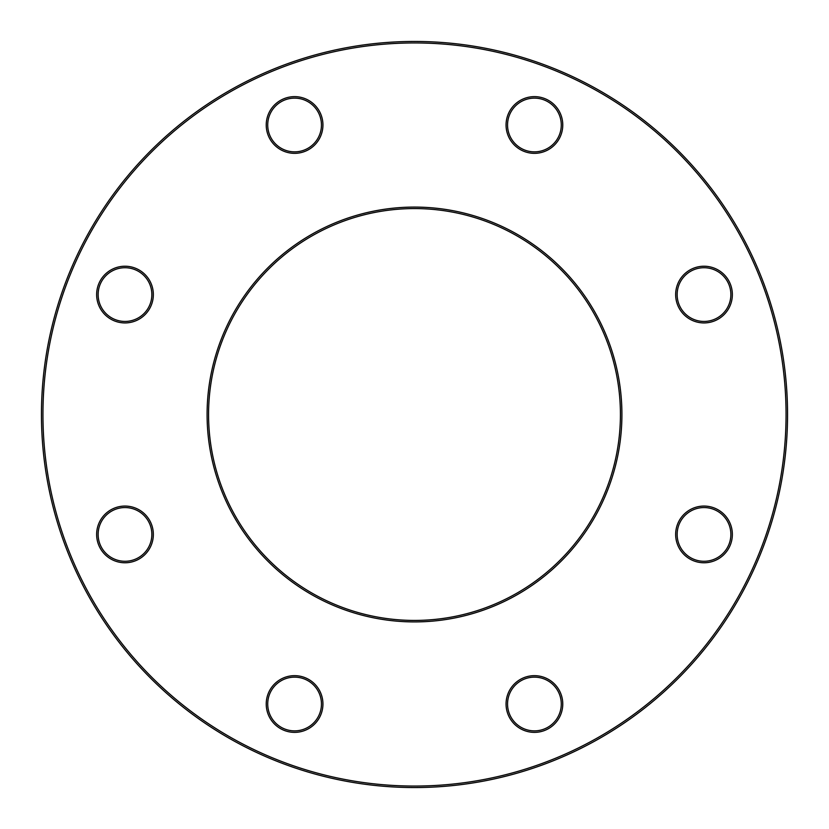 <?xml version="1.0" encoding="UTF-8"?>
<svg xmlns="http://www.w3.org/2000/svg" width="829" height="829" viewBox="0 0 829 829"><rect width="100%" height="100%" fill="white"/><g stroke="black" fill="none" stroke-linecap="round" stroke-linejoin="round"><path stroke-width="1.24" d="M787.55 414.5A373.05 373.05 0 0 1 227.975 737.572A373.05 373.05 0 0 1 227.975 91.428A373.05 373.05 0 0 1 787.55 414.5M620.424 414.5A205.924 205.924 0 0 0 311.538 236.161A205.924 205.924 0 0 0 311.538 592.839A205.924 205.924 0 0 0 620.424 414.5M786.058 414.5A371.558 371.558 0 0 0 228.721 92.724A371.558 371.558 0 0 0 228.721 736.276A371.558 371.558 0 0 0 786.058 414.5M621.916 414.5A207.416 207.416 0 0 1 310.792 594.124A207.416 207.416 0 0 1 310.792 234.876A207.416 207.416 0 0 1 621.916 414.5M732.359 534.415A28.352 28.352 0 0 1 689.832 558.974A28.352 28.352 0 0 1 689.832 509.866A28.352 28.352 0 0 1 732.359 534.415M732.359 294.585A28.352 28.352 0 0 1 689.832 319.134A28.352 28.352 0 0 1 689.832 270.026A28.352 28.352 0 0 1 732.359 294.585M562.767 124.992A28.352 28.352 0 0 1 520.239 149.541A28.352 28.352 0 0 1 520.239 100.433A28.352 28.352 0 0 1 562.767 124.992M322.937 124.992A28.352 28.352 0 0 1 280.409 149.541A28.352 28.352 0 0 1 280.409 100.433A28.352 28.352 0 0 1 322.937 124.992M153.344 294.585A28.352 28.352 0 0 1 110.817 319.134A28.352 28.352 0 0 1 110.817 270.026A28.352 28.352 0 0 1 153.344 294.585M153.344 534.415A28.352 28.352 0 0 1 110.817 558.974A28.352 28.352 0 0 1 110.817 509.866A28.352 28.352 0 0 1 153.344 534.415M322.937 704.008A28.352 28.352 0 0 1 280.409 728.567A28.352 28.352 0 0 1 280.409 679.459A28.352 28.352 0 0 1 322.937 704.008M562.767 704.008A28.352 28.352 0 0 1 520.239 728.567A28.352 28.352 0 0 1 520.239 679.459A28.352 28.352 0 0 1 562.767 704.008M561.274 704.008A26.86 26.86 0 0 0 520.985 680.744A26.86 26.86 0 0 0 520.985 727.271A26.86 26.86 0 0 0 561.274 704.008M730.867 534.415A26.86 26.86 0 0 0 690.578 511.161A26.86 26.86 0 0 0 690.578 557.679A26.86 26.86 0 0 0 730.867 534.415M730.867 294.585A26.86 26.86 0 0 0 690.578 271.321A26.86 26.86 0 0 0 690.578 317.839A26.86 26.86 0 0 0 730.867 294.585M561.274 124.992A26.86 26.86 0 0 0 520.985 101.729A26.86 26.86 0 0 0 520.985 148.256A26.86 26.86 0 0 0 561.274 124.992M321.445 124.992A26.86 26.86 0 0 0 281.155 101.729A26.86 26.86 0 0 0 281.155 148.256A26.86 26.86 0 0 0 321.445 124.992M151.852 294.585A26.86 26.86 0 0 0 111.563 271.321A26.86 26.86 0 0 0 111.563 317.839A26.86 26.86 0 0 0 151.852 294.585M151.852 534.415A26.86 26.86 0 0 0 111.563 511.161A26.86 26.86 0 0 0 111.563 557.679A26.86 26.86 0 0 0 151.852 534.415M321.445 704.008A26.86 26.86 0 0 0 281.155 680.744A26.86 26.86 0 0 0 281.155 727.271A26.86 26.86 0 0 0 321.445 704.008"/></g></svg>
